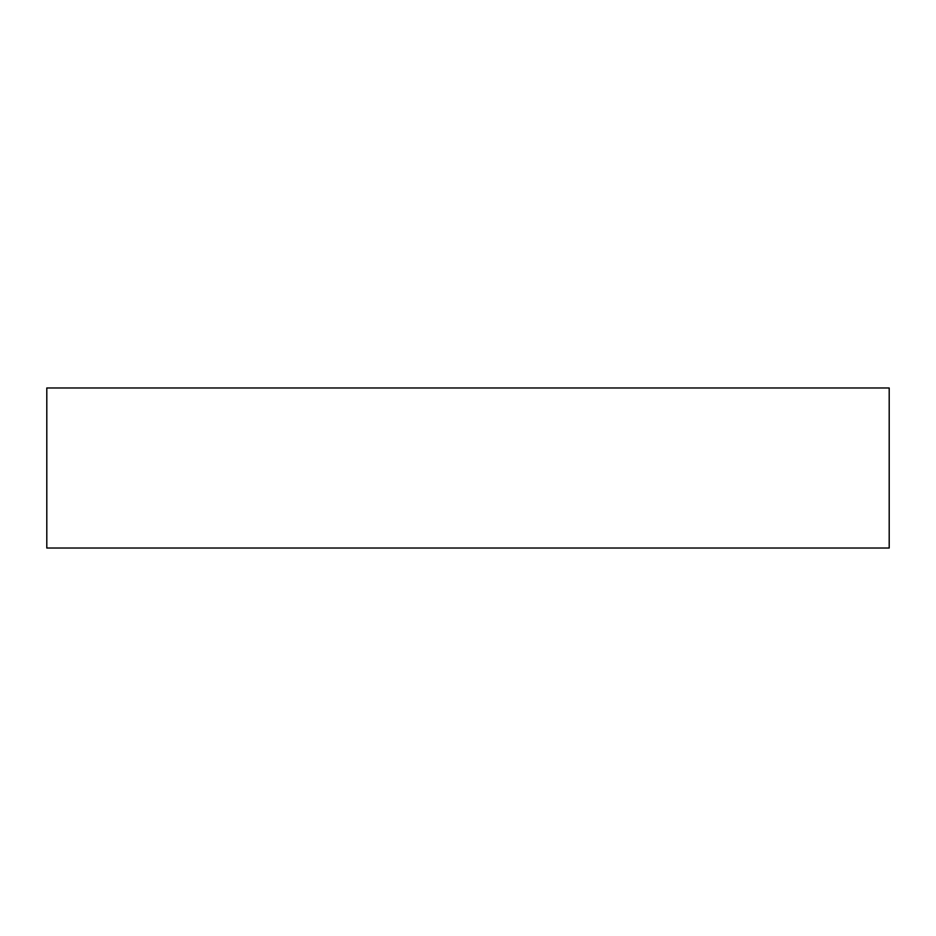 <?xml version="1.0" encoding="UTF-8"?>
<svg xmlns="http://www.w3.org/2000/svg" width="936" height="936" viewBox="0 0 936 936"><rect width="100%" height="100%" fill="white"/><g stroke="black" fill="none" stroke-linecap="round" stroke-linejoin="round"><path stroke-width="1.4" d="M46.8 387.972L46.8 548.028L46.8 387.972L889.2 387.972L889.2 548.028L889.2 387.972L46.8 387.972M889.2 548.028L46.8 548.028L889.2 548.028"/></g></svg>

